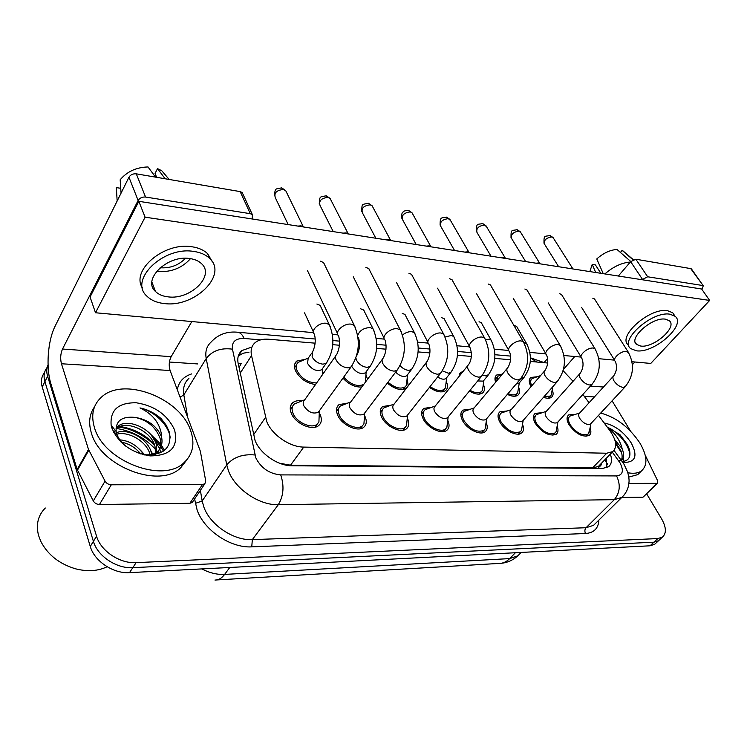 <?xml version="1.0" encoding="UTF-8"?>
<svg xmlns="http://www.w3.org/2000/svg" width="747" height="747" viewBox="0 0 747 747"><rect width="100%" height="100%" fill="white"/><g stroke="black" fill="none" stroke-linecap="round" stroke-linejoin="round"><path stroke-width="1.12" d="M531.033 386.657L530.996 386.601C528.755 382.399 528.699 379.345 530.846 377.45L536.953 376.777M495.634 382.231C494.486 378.962 494.822 376.563 496.643 375.031L502.414 374.107M458.919 376.637L460.712 372.501L463.103 371.436M407.152 378.197L408.17 385.947M365.955 374.807L367.533 379.28M315.533 384.5C306.634 383.332 299.977 378.785 295.569 370.857C293.814 366.628 294.215 363.369 296.755 361.09L304.925 359.391M322.433 371.194L323.47 373.257M590.065 427.882C591.372 431.346 591.082 433.858 589.206 435.408C582.623 437.574 575.881 433.998 568.971 424.679C566.525 420.159 566.431 416.901 568.7 414.912L574.985 414.361M557.122 426.173C558.551 429.852 558.261 432.541 556.235 434.231C549.269 436.584 542.266 432.943 535.216 423.306C532.835 418.759 532.816 415.453 535.169 413.39L541.762 412.717M522.508 424.352C524.095 428.264 523.796 431.14 521.611 432.989C517.092 436.986 504.076 430.403 499.752 421.859C497.437 417.284 497.493 413.931 499.93 411.802L506.849 410.999M486.101 422.382C487.856 426.546 487.558 429.646 485.205 431.673C480.405 435.949 466.726 429.198 462.43 420.346C460.189 415.743 460.329 412.344 462.841 410.131L470.115 409.179M447.752 420.272C449.722 424.707 449.423 428.05 446.874 430.272C441.766 434.866 427.349 427.928 423.101 418.74C420.944 414.127 421.168 410.682 423.764 408.394L431.421 407.264M407.283 417.993L407.339 418.105C409.505 422.793 409.216 426.35 406.461 428.787C401.027 433.727 385.797 426.593 381.605 417.059C379.541 412.428 379.849 408.936 382.529 406.573L390.597 405.248M364.527 415.528L364.956 416.378C367.029 421.075 366.646 424.688 363.808 427.2C358.009 432.532 341.865 425.202 337.756 415.267C335.795 410.635 336.187 407.096 338.951 404.659L347.458 403.109M319.268 412.858L320.136 414.557C322.106 419.254 321.63 422.905 318.708 425.51C312.507 431.262 295.345 423.736 291.339 413.38C289.491 408.749 289.985 405.173 292.815 402.652C295.046 400.915 298.034 400.317 301.807 400.859M315.159 343.172L268.724 339.241C263 338.793 258.471 339.922 255.147 342.63C251.599 345.74 250.404 350.063 251.543 355.6L266.8 421.728C271.936 434.847 289.864 447.126 303.749 447.089L606.741 453.224L612.773 451.59C617.433 447.098 616.424 440.048 609.739 430.44L598.515 415.397M279.966 463.392L275.307 461.329M600.243 464.531L598.319 466.586C600.392 466.52 601.391 465.465 601.326 463.411M238.153 363.397L241.272 363.387L239.049 367.58M280.489 463.392L290.546 465.176L592.576 467.902L598.02 466.586M547.756 363.023L530.323 361.427M510.612 359.755L494.813 358.42M471.394 356.431L457.463 355.245M429.927 352.911L418.124 351.912M386.022 349.185L376.619 348.391M359.484 346.935L358.233 346.832M339.455 345.235L332.779 344.675M573.052 381.306L563.107 370.699M589.066 402.754L582.865 394.453M361.828 386.983C355.161 387.441 348.868 384.49 342.957 378.141M406.405 388.225C401.195 390.952 394.836 389.243 387.348 383.099M446.22 381.362C448.107 385.461 447.892 388.543 445.576 390.588C441.533 393.043 436.155 391.97 429.441 387.357M483.328 384.341C485.027 388.197 484.794 391.064 482.646 392.931C479.481 394.986 475.064 394.369 469.387 391.083M518.614 387.123C520.145 390.765 519.912 393.436 517.914 395.154C515.467 396.825 511.947 396.564 507.353 394.388M552.21 389.747C553.611 393.183 553.378 395.686 551.519 397.255C549.671 398.571 546.991 398.581 543.489 397.301M127.214 428.703C136.552 431.775 144.843 436.5 152.099 442.896C144.843 436.5 136.552 431.775 127.214 428.703M163.453 451.123L160.894 446.818M160.456 446.183L153.537 438.312M123.946 423.652L123.33 423.558M117.298 426.948C132.07 428.498 144.573 434.754 154.806 445.726C144.573 434.754 132.07 428.498 117.298 426.948M659.713 539.623L658.555 540.697L653.924 542.182L132.807 567.664C116.625 568.822 97.474 556.076 93.403 541.36L44.913 381.652C43.307 376.058 44.082 371.278 47.229 367.3C44.082 371.278 43.307 376.058 44.913 381.652L93.403 541.36C97.474 556.076 116.625 568.822 132.807 567.664L653.924 542.182L658.555 540.697L659.713 539.623M655.847 543.209L654.68 544.292L650.049 545.796L129.52 572.641C113.376 573.836 94.299 561.156 90.275 546.459L42.215 386.955C40.637 381.381 41.412 376.6 44.54 372.613M251.982 347.01L241.832 350.586C238.321 353.704 237.098 357.99 238.172 363.453L255.091 440.553C260.124 453.756 278.005 465.969 291.928 465.764L602.53 468.453L608.478 466.782C611.7 464.158 612.325 459.928 610.355 454.092M149.083 432.765L160.717 444.213L149.083 432.765M161.455 445.249L164.471 450.348L161.455 445.249M646.594 493.758L661.599 518.848C666.315 527.27 666.595 533.358 662.44 537.084L657.827 538.559L136.122 562.65C119.903 563.77 100.677 550.959 96.559 536.215L47.621 376.311C46.379 372.137 46.529 368.346 48.06 364.938M169.41 362.043L197.731 363.938M606.387 458.182L606.872 467.687M238.312 355.983L243.111 353.238L249.003 352.192M304.767 399.766L294.365 403.978C291.862 406.2 291.423 409.365 293.067 413.455C296.606 422.578 311.732 429.217 317.204 424.147L318.913 421.971L319.137 416.294M335.664 355.983L304.552 400.065C303.039 401.4 302.796 403.305 303.796 405.77C308.091 412.167 312.937 414.324 318.343 412.232L319.464 410.673M297.82 226.089L301.06 225.846L303.431 226.967M308.324 358.037L298.268 362.332C296.017 364.359 295.672 367.235 297.222 370.97C301.807 378.794 308.278 382.781 316.635 382.94M311.686 353.144L308.166 358.271L307.568 363.462C311.798 369.606 316.495 371.707 321.658 369.765L322.657 368.346M350.745 401.951L340.436 405.966C337.999 408.123 337.644 411.242 339.381 415.341C343.013 424.091 357.243 430.552 362.36 425.855L363.929 423.885L364.284 418.88M382.315 359.326L350.53 402.241C349.064 403.529 348.868 405.406 349.932 407.871C354.125 414.015 358.737 416.135 363.77 414.23L364.779 412.904M343.032 233.139L346.122 232.887L348.335 233.96M394.183 404.024L383.958 407.853C381.586 409.944 381.315 413.035 383.146 417.115C386.843 425.529 400.271 431.822 405.079 427.461L406.517 425.678L406.956 421.252M426.294 362.519L393.968 404.295C392.548 405.546 392.399 407.404 393.52 409.87C397.609 415.771 402.007 417.853 406.723 416.116L407.61 414.987M385.797 239.796L388.757 239.554L390.83 240.581M435.277 405.995L425.146 409.664C422.849 411.681 422.653 414.725 424.557 418.806C428.311 426.901 441.019 433.017 445.529 428.965L446.865 427.349L447.35 423.446M467.837 365.554L435.071 406.256C433.69 407.46 433.587 409.291 434.754 411.746C438.76 417.433 442.971 419.478 447.378 417.89L448.172 416.919L446.865 427.349M426.322 246.108L429.151 245.866L431.084 246.855M474.224 407.871L464.176 411.382C461.954 413.334 461.833 416.34 463.812 420.402C470.283 429.525 476.978 432.849 483.907 430.384L485.13 428.909L485.643 425.463M507.129 368.458L474.018 408.114C472.683 409.281 472.627 411.093 473.831 413.539C477.753 419.011 481.787 421.019 485.923 419.562L486.633 418.731M464.765 252.103L467.482 251.851L469.293 252.803M343.695 377.114C350.716 384.593 357.374 387.039 363.696 384.462M365.694 381.764L365.731 377.991M351.725 366.235L351.902 366.656C356.039 372.557 360.512 374.63 365.339 372.856L366.245 371.623M388.01 382.212C394.789 387.88 400.523 389.43 405.201 386.853L406.48 385.247L406.863 381.287M395.621 372.165C399.841 376.152 403.539 377.356 406.723 375.769L407.526 374.705M430.076 386.544C435.977 390.578 440.702 391.512 444.25 389.346L445.445 387.889L445.866 384.369M437.658 376.955C441.141 379.261 443.914 379.784 445.968 378.524L446.697 377.608M193.034 501.302L192.24 502.488L189.859 503.291L202.465 484.551L111.303 484.794L99.454 504.505C96.718 504.365 94.664 503.179 93.3 500.929L77.156 469.471L50.992 384.126C45.763 367.757 47.705 340.679 55.175 326.047L128.951 177.216C130.557 174.686 132.994 173.556 136.29 173.836L145.562 197.049C142.238 196.797 139.764 197.946 138.12 200.476L62.515 349.036C60.516 353.714 60.162 358.616 61.45 363.761L88.51 449.451L105.066 481.143C106.466 483.412 108.539 484.626 111.303 484.794M189.859 503.291L99.454 504.505M252.243 218.992L252.365 214.632L250.301 213.679L240.16 191.596L136.29 173.836M240.16 191.596L242.224 192.577L243.018 194.313M250.301 213.679L145.562 197.049M191.839 321.555L171.156 356.664C168.999 361.053 168.645 365.666 170.092 370.521L200.373 451.309L205.724 481.077L204.846 483.767L192.24 502.488M202.465 484.551L204.846 483.767M643.503 496.764L656.725 483.337L628.871 483.412M642.485 497.203L621.728 497.483M544.096 362.566L547.635 358.439M618.329 276.026L630.636 261.674L635.846 259.228L647.677 276.782L642.009 279.714M701.891 289.36L703.282 285.793L690.742 268.612L635.846 259.228M690.742 268.612L691.685 269.284M702.61 285.503L647.677 276.782M574.751 356.506L563.462 369.392M634.894 361.996L632.429 364.667M656.725 483.337L657.547 483.094L657.649 480.779L645.221 455.203M612.092 400.831L630.571 431.15M190.532 430.319C195.172 443.503 192.987 454.297 183.967 462.701C163.07 483.739 103.534 461.244 94.449 427.573C90.798 415.145 93.011 405.107 101.097 397.469C122.984 375.984 179.962 397.824 190.532 430.319M187.021 459.62L180.634 467.855C159.727 488.958 100.378 466.651 91.386 433.017C88.314 422.839 89.369 414.109 94.542 406.826M107.138 566.749C98.062 571.1 87.623 571.81 75.82 568.887C59.461 564.069 47.771 554.862 40.749 541.286L38.517 535.338C35.809 524.403 38.069 515.29 45.324 508.007M155.6 453.065L154.965 446.239C151.137 430.421 125.664 419.795 116.663 428.507C132.2 431 145.179 438.003 155.619 449.517M114.496 431.084L113.824 432.532M156.655 452.308L156.216 444.213C152.369 428.386 126.869 417.722 117.877 426.425L116.663 428.507L116.074 428.404M114.749 431.374L114.44 433.652M150.175 455.007L149.988 454.307C146.515 440.525 126.215 429.814 115.15 434.819M151.79 454.942L151.23 452.299C147.747 438.545 127.504 427.807 116.411 432.737M116.046 432.887L114.478 433.708M140.735 453.933C135.366 447.444 128.811 443.503 121.079 442.112M143.919 454.839C137.625 445.529 129.268 440.506 118.838 439.75M155.171 454.521L156.235 453.634C160.456 449.414 161.707 444.232 159.998 438.078C155.628 426.967 147.308 420.075 135.03 417.386C121.836 416.144 115.542 420.86 116.149 431.533L116.653 433.587C118.138 438.144 121.173 442.336 125.776 446.155M135.03 417.386C147.729 419.431 156.45 425.678 161.203 436.117L161.66 437.583C162.725 443.176 161.343 447.845 157.514 451.58L156.235 453.634M151.781 454.951L157.514 451.58M111.91 428.078L111.144 425.23C109.958 410.047 118.325 402.558 136.243 402.773C154.648 405.724 167.421 414.753 174.546 429.861C178.71 447.042 170.568 455.726 150.128 455.903C131.388 452.785 118.652 443.513 111.91 428.078M137.345 452.701L146.505 454.839C164.321 454.802 171.95 447.276 169.392 432.28L166.329 425.351L161.315 418.824C155.115 413.259 147.999 409.627 139.96 407.927C152.836 414.034 160.073 423.353 161.679 435.893L161.66 437.583M156.861 451.011L157.402 451.683M157.43 451.72L158.784 453.541M152.902 454.503L150.399 449.974M170.213 437.975C169.167 425.51 154.461 411.055 139.96 407.927M144.834 455.054L140.389 450.086M160.633 452.775L159.783 448.91M159.699 448.667L151.389 435.305M600.672 413.082C616.191 417.228 629.301 427.256 639.974 443.167C647.322 455.875 647.845 465.101 641.561 470.834C638.255 473.224 633.68 473.859 627.825 472.739M639.824 472.562L637.742 474.625L628.769 477.109M621.345 460.273C622.531 457.64 622.354 454.409 620.822 450.581L615.416 442.14M614.781 439.74L622.102 448.63C624.231 453.877 624.062 457.836 621.579 460.516M604.164 422.97C614.706 425.183 623.726 431.831 631.215 442.915C637.658 455.287 635.744 461.777 625.491 462.393L622.55 461.935M622.335 461.618C629.441 460.647 631.56 455.922 628.694 447.425L627.452 444.698L619.982 434.698L607.274 427.135M608.095 428.236C614.8 432.924 619.384 439.311 621.831 447.378L622.102 448.63M623.848 461.459L623.297 457.491M621.579 452.766L615.659 443.886M629.758 455.866C630.225 445.931 617.722 431.168 607.404 427.312M517.391 327.756L516.7 326.458L514.599 325.636M482.086 324.105L481.32 322.648L479.032 321.752M595.21 300.079L594.556 298.968L592.819 298.268M562.286 295.765L561.576 294.523L559.69 293.758M444.96 320.295L444.138 318.661L441.636 317.671M405.882 316.298L404.995 314.459L402.26 313.367M364.704 312.106L363.742 310.042L360.736 308.828M491.33 286.521L490.49 284.962L488.23 284.028M453.027 281.563L452.103 279.798L449.629 278.771M412.624 276.362L411.616 274.364L408.898 273.225M369.952 270.9L368.859 268.631L365.853 267.361M527.709 291.246L526.934 289.864L524.87 289.014M321.229 307.727L320.202 305.383L316.877 304.038M324.814 265.166L323.628 262.58L320.304 261.161M632.037 361.735L650.768 363.444L709.65 300.434L145.095 217.19L95.504 312.76L313.507 332.658M332.415 334.385L337.859 334.88M376.245 338.382L384.332 339.119M417.732 342.173L428.162 343.125M457.071 345.758L469.574 346.897M494.411 349.166L508.763 350.483M529.912 352.407L545.889 353.863M563.966 355.516L581.11 357.085M598.87 358.7L614.538 360.138M709.65 300.434L701.638 289.005L138.83 201.316L90.07 296.998L95.504 312.76M145.095 217.19L138.83 201.316M189.719 258.537C167.291 254.736 141.827 279.733 155.525 291.526C158.56 294.495 162.771 296.279 168.14 296.867C190.336 300.07 215.22 275.802 201.541 263.691C198.693 260.936 194.752 259.228 189.719 258.537M156.627 271.282L158.271 271.525C171.371 272.291 182.109 267.996 190.485 258.649M160.119 267.743L160.325 267.771C170.288 268.425 178.673 265.269 185.471 258.294M212.297 261.711L207.647 253.737C203.819 250.04 198.534 247.705 191.783 246.743C164.2 241.888 130.548 270.414 142.444 287.866M164.377 303.562C194.491 307.773 228.218 274.943 209.608 258.378C205.78 254.69 200.485 252.374 193.725 251.431C163.163 246.099 128.381 280.284 147.01 296.251C151.193 300.341 156.982 302.778 164.377 303.562M120.734 188.309L116.327 187.6L117.167 200.99M168.056 178.15L161.744 170.718L157.524 168.626L155.059 173.453L156.646 177.319M165.143 178.776L157.524 168.626M121.061 193.137L120.174 179.766C127.093 171.539 136.374 167.263 148.009 166.954L155.563 177.132M665.4 319.156C652.299 316.737 627.966 338.372 636.621 344.47L640.758 346.057C653.793 348.177 677.79 327.046 669.247 320.696L665.4 319.156M600.859 273.309L595.443 264.952L592.212 264.429L595.714 272.506M674.532 315.458L672.72 312.769L667.566 310.687C649.731 307.26 616.658 336.813 628.479 345.095M636.425 350.801C654.129 353.602 686.689 324.982 675.092 316.28L669.938 314.207C652.103 310.836 618.927 340.389 630.729 348.616L636.425 350.801M592.212 264.429L589.841 271.591M624.455 252.15L622.148 250.366L620.402 252.439M633.036 259.835L622.148 250.366M630.347 262.02C621.616 262.767 613.128 266.735 604.883 273.934M603.259 273.682L596.778 258.948C603.268 253.13 610 249.965 616.985 249.461L630.785 261.506M511.172 409.655L501.218 413.026C499.071 414.912 499.015 417.872 501.06 421.915C507.409 430.72 513.833 433.988 520.351 431.719L521.481 430.375L522.004 427.331M544.348 371.231L510.976 409.888C509.687 411.018 509.669 412.802 510.92 415.229C514.758 420.514 518.623 422.485 522.527 421.149L523.152 420.44M501.293 257.79L503.898 257.547L505.598 258.462L504.935 257.883M546.29 411.364L536.421 414.604C534.348 416.424 534.357 419.338 536.467 423.353C542.686 431.859 548.868 435.071 555.012 432.989L556.057 431.757L556.571 429.067M579.663 373.873L546.094 411.578C544.852 412.671 544.871 414.426 546.16 416.835C549.923 421.943 553.639 423.885 557.318 422.653L557.869 422.036M536.038 263.205L538.54 262.963L540.118 263.822L539.483 263.271M579.691 412.988L569.914 416.098C567.916 417.862 567.991 420.738 570.157 424.726C576.254 432.952 582.202 436.099 588.01 434.184L589.476 430.674M613.212 376.404L579.504 413.194C578.309 414.249 578.365 415.967 579.681 418.376C583.37 423.306 586.955 425.211 590.429 424.072L590.924 423.54M569.13 268.36L571.539 268.117L572.968 268.883M470.031 390.308C474.896 393.015 478.678 393.482 481.367 391.708L482.469 390.373L482.917 387.254M477.725 380.933L483.253 381.129L483.897 380.344L482.469 390.373M508.025 393.594C511.798 395.228 514.674 395.34 516.672 393.949L517.699 392.726L518.147 389.953M516.074 384.135L519.286 382.922L517.699 392.726M502.021 374.574L497.904 376.199L496.587 381.091M544.227 396.461L550.315 396.078L551.258 394.958L551.706 392.483M540.585 375.592L532.069 378.598C530.333 380.092 530.221 382.501 531.752 385.816M253.476 434.941L265.437 417.498M605.331 460.535L604.967 459.648M598.319 466.586L599.299 468.425M290.546 465.176L303.749 447.089M240.235 373.108L251.543 355.6M592.576 467.902L606.741 453.224M216.667 579.943L498.949 563.443C502.908 563.462 506.494 561.847 509.715 558.597L517.876 555.796L520.136 553.471M201.839 568.906C209.505 572.93 217.097 574.77 224.623 574.415C221.7 578.271 218.479 580.148 214.959 580.046M229.777 567.468L224.623 574.415L509.715 558.597L515.393 552.733M650.049 545.796L657.827 538.559M129.52 572.641L136.122 562.65M90.275 546.459L96.559 536.215M42.215 386.955L47.621 376.311M260.591 339.857L244.11 338.475C235.482 338.26 231.598 341.827 232.457 349.166L255.819 457.883C261.086 468.145 269.387 473.813 280.723 474.896L616.564 475.923C622.905 475.101 624.025 470.694 619.917 462.692L612.26 452.122M623.978 495.158L621.775 497.437L614.314 499.65L278.295 504.701C259.321 505.458 234.96 488.94 228.442 470.769L226.743 464.914L202.194 500.966L203.763 506.783C209.87 524.777 233.578 540.763 252.337 539.623L586.059 527.727L593.557 525.346L595.583 523.348M598.87 520.099C598.44 528.372 593.986 532.844 585.517 533.517L251.748 546.851L252.337 539.623L278.295 504.701C283.58 495.952 284.392 486.017 280.723 474.896M622.195 461.422L621.476 460.451L618.395 460.404M251.748 546.851C230.655 548.233 203.894 530.221 197.096 509.921L194.612 498.968M177.31 389.785C178.682 381.913 183.454 376.619 191.634 373.911M254.923 454.979C242.738 453.859 233.344 457.173 226.743 464.914L206.209 358.513L183.827 394.93L187.768 417.704M232.457 349.166C221 347.635 212.251 350.745 206.209 358.513C205.005 351.585 206.63 346.113 211.093 342.07C218.143 334.385 227.116 331.108 238.013 332.266L236.93 332.163M188.935 378.327C184.453 382.473 182.754 388.01 183.827 394.93L180.074 397.171M200.364 490.424L202.194 500.966L195.359 503.375M616.564 475.923C620.757 484.766 620.01 492.675 614.314 499.65L586.059 527.727C584.705 529.39 584.518 531.322 585.517 533.517M536.626 361.968L530.482 357.832L544.161 362.603M244.11 338.475C242.542 334.889 240.506 332.817 238.013 332.266L315.234 339.017M606.2 458.378L606.648 458.994M288.193 224.595L275.372 197.815C273.794 192.987 276.465 190.214 283.384 189.495L285.699 190.625L286.577 192.427M281.386 187.833L283.384 189.495M355.385 327.7L354.265 325.393L351.006 324.133C343.639 323.068 333.946 332.228 338.578 335.795C340.24 342.061 339.642 348.27 336.766 354.423C335.272 355.703 335.067 357.58 336.159 360.063C338.867 364.685 342.752 367.291 347.822 367.86L351.053 366.936L352.154 365.386M330.23 326.672L329.222 324.543L325.981 323.246C319.081 322.274 310.164 330.632 314.375 334.068C315.906 339.997 315.346 345.87 312.694 351.678L312.115 356.861C314.599 361.184 318.241 363.612 323.049 364.162L326.252 363.229L327.261 361.763M333.227 231.607L320.071 205.509C318.633 200.84 321.266 198.132 327.97 197.376L330.062 198.385L330.874 199.963M325.925 195.733L327.97 197.376M401.26 331.845L400.233 329.838L397.292 328.708C390.289 327.69 380.625 336.729 385.06 340.09C386.834 346.141 386.236 352.108 383.295 358C381.848 359.242 381.698 361.1 382.847 363.584C385.573 368.075 389.327 370.596 394.117 371.147L397.012 370.325L398.002 368.999M375.834 238.246L362.407 212.783C361.1 208.282 363.696 205.63 370.195 204.837L372.099 205.752L372.846 207.134M368.112 203.221L370.195 204.837M444.53 335.786L443.597 334.03L440.945 333.022C434.268 332.041 424.651 340.968 428.89 344.134C430.748 349.979 430.169 355.731 427.172 361.389C425.771 362.584 425.678 364.424 426.882 366.898C429.618 371.278 433.251 373.724 437.77 374.247L440.375 373.509L441.253 372.38M416.219 244.54L402.568 219.683C401.382 215.332 403.95 212.736 410.252 211.915L411.989 212.736L412.671 213.95M408.133 210.327L410.252 211.915M485.429 339.54L484.579 338.008L482.17 337.093C475.811 336.15 466.221 344.955 470.293 347.943L471.46 353.387C471.469 358.205 470.517 361.94 468.612 364.592C467.267 365.75 467.211 367.561 468.462 370.036C471.217 374.294 474.728 376.675 479.014 377.17L481.357 376.507L482.142 375.545M454.55 250.506L440.711 226.238C439.647 222.018 442.177 219.487 448.303 218.638L450.506 220.458M446.155 217.078L448.303 218.638M524.133 343.116L523.358 341.771L521.173 340.949C515.113 340.044 505.56 348.728 509.463 351.548C511.443 357.029 510.901 362.398 507.82 367.636C506.513 368.747 506.513 370.54 507.811 372.996C510.565 377.151 513.964 379.457 518.026 379.943L520.846 378.524M355.871 357.888L356.534 360.25C359.036 364.461 362.566 366.824 367.122 367.347L370.008 366.506L370.923 365.246M356.674 355.404L356.982 355.114C359.69 349.531 360.241 343.872 358.625 338.148L358.009 337.327M357.71 335.468C359.531 330.557 363.649 327.924 370.045 327.56L372.986 328.727L373.92 330.604M400.047 365.638C402.736 368.56 405.658 370.129 408.833 370.353L411.448 369.597L412.269 368.514M402.512 335.001C405.49 332.611 408.572 331.491 411.756 331.64L414.426 332.695L415.285 334.348M442.317 370.848L448.377 373.211L450.749 372.52L451.477 371.595M445.081 336.972L451.291 335.515L453.728 336.458L454.512 337.924M171.156 356.664L62.515 349.036M170.092 370.521L61.45 363.761M77.156 469.471L88.51 449.451M138.12 200.476L128.951 177.216M88.828 450.198L77.455 470.208M93.3 500.929L105.066 481.143M603.492 387.021L590.438 386.096M594.388 396.946L584.257 396.321M642.42 279.257L630.636 261.674M119.978 426.537C133.302 428.489 144.694 434.306 154.153 443.97M490.975 256.184L476.988 232.466C476.035 228.386 478.538 225.902 484.486 225.034L486.502 226.658M482.319 223.493L484.486 225.034M560.82 346.533L560.119 345.347L558.13 344.6C552.341 343.732 542.826 352.285 546.571 354.946C548.606 360.278 548.074 365.46 544.965 370.521C543.713 371.595 543.751 373.36 545.086 375.806C547.84 379.849 551.137 382.1 555.002 382.567L557.542 381.315M525.645 261.59L511.527 238.386C510.687 234.437 513.161 232.009 518.941 231.122L520.79 232.578M516.765 229.609L518.941 231.122M595.648 349.792L595.004 348.746L593.183 348.074C587.656 347.234 578.187 355.656 581.782 358.177C583.865 363.35 583.342 368.383 580.214 373.257C579 374.303 579.084 376.04 580.456 378.468C583.202 382.417 586.404 384.612 590.074 385.05L592.371 383.958M558.672 266.735L544.46 244.036C543.723 240.207 546.16 237.835 551.79 236.93L553.49 238.237M549.596 235.436L551.79 236.93M628.75 352.901L626.49 351.361C621.205 350.548 611.784 358.849 615.229 361.24C617.349 366.273 616.845 371.147 613.698 375.872C612.54 376.88 612.661 378.589 614.062 381.007C616.798 384.854 619.917 386.993 623.409 387.413L625.491 386.451M482.506 375.059L485.905 375.918L488.725 374.49M485.447 339.568L489.182 339.231L491.04 340.044L491.759 341.332M520.902 378.449L524.142 377.235M523.992 342.649L526.514 343.461L527.177 344.6M496.643 375.031L495.513 376.385M460.712 372.501L459.452 374.07M296.755 361.09L294.832 363.91M568.7 414.912L567.739 415.976M535.169 413.39L534.086 414.622M462.841 410.131L461.478 411.784M423.764 408.394L422.232 410.318M382.529 406.573L380.811 408.814M338.951 404.659L337.018 407.292M292.815 402.652L290.667 405.742M607.498 464.102L604.809 459.807M598.664 466.156L612.773 451.59M521.145 552.444L517.876 555.796C512.965 560.269 507.232 562.79 500.658 563.35M654.68 544.292L662.44 537.084M595.854 523.087L621.775 497.437C626.061 493.403 628.442 488.491 628.937 482.702C629.329 480.2 628.862 476.53 627.508 471.712L623.773 463.794L614.015 450.404M510.621 356.095L494.962 354.722M471.413 352.668L457.612 351.463M429.964 349.045L418.273 348.018M386.078 345.207L376.777 344.395M359.54 342.882L358.392 342.789M339.521 341.136L332.938 340.557M238.498 355.824L241.832 350.586M274.476 195.826C275.269 188.132 274.719 189.112 281.75 187.899L285.699 190.625L303.394 226.92M317.204 424.147L314.973 427.209M319.342 410.953L318.913 421.971M318.343 412.232L351.053 366.936C359.494 353.798 360.568 339.95 354.265 325.393L323.488 262.449M292.469 406.685L290.312 409.767M337.467 333.461L307.447 270.563M302.74 226.425L303.226 226.939M322.536 368.635L322.293 374.929M321.658 369.765L326.252 363.229C333.937 350.978 334.927 338.083 329.222 324.543L320.061 305.262M296.568 364.825L294.598 367.711M313.376 331.911L304.543 312.872M319.249 203.772C319.856 195.947 319.371 197.087 326.29 195.807L330.062 198.385L348.233 233.858M362.36 425.855L360.129 428.778M364.695 413.072L363.929 423.885M363.77 414.23L397.012 370.325C405.556 357.542 406.629 344.04 400.233 329.838L368.719 268.509M338.736 408.273L336.58 411.214M384.042 338.064L353.275 276.801M347.635 233.409L348.167 233.932M361.651 211.28C362.118 203.38 361.585 204.669 368.486 203.296L372.099 205.752L390.672 240.422M405.079 427.461L402.857 430.253M407.573 415.071L406.517 425.678M406.723 416.116L440.375 373.509C448.994 361.062 450.067 347.906 443.597 334.03L411.485 274.252M382.436 409.832L380.288 412.624M427.966 342.359L396.573 282.655M390.13 240.011L390.69 240.562M401.877 218.367C401.55 214.408 401.933 212.335 403.044 212.148C403.063 211.224 404.893 210.635 408.516 210.402L411.989 212.736L430.888 246.65M445.529 428.965L443.335 431.626M447.378 417.89L481.357 376.507C490.032 364.387 491.096 351.548 484.579 338.008L451.972 279.686M423.792 411.354L421.653 414.015M469.443 346.393L437.546 288.174M430.393 246.286L430.991 246.837M440.076 225.08C440.226 216.471 440.805 218.311 446.538 217.144L449.89 219.385L469.069 252.561M483.907 430.384L481.74 432.915M486.652 418.712L485.13 428.909M485.923 419.562L520.155 379.345C528.857 367.524 529.922 355.002 523.358 341.771L490.368 284.85M462.972 412.839L460.862 415.369M508.688 350.184L476.381 293.375M468.612 252.234L469.228 252.794M366.151 371.819L365.451 382.09M365.339 372.856L370.008 366.506C377.795 354.554 378.785 341.967 372.986 328.727L363.612 309.921M405.201 386.853L403.175 389.476M407.47 374.826L406.48 385.247M406.723 375.769L411.448 369.597C419.31 357.944 420.3 345.646 414.426 332.695L404.874 314.347M444.25 389.346L442.243 391.858M446.669 377.665L445.445 387.889M445.968 378.524L450.749 372.52C458.667 361.156 459.657 349.129 453.728 336.458L444.017 318.549M252.365 214.632L242.224 192.577M703.282 285.793L691.423 268.911M657.547 483.094L643.307 496.96M183.967 462.701L180.634 467.855M116.149 431.533L111.144 425.23M146.505 454.839L150.128 455.903M641.561 470.834L637.742 474.625M622.531 461.898L625.491 462.393M151.902 282.105L155.525 291.526M207.647 253.737L209.608 258.378M161.744 170.718L169.167 179.457M635.286 342.387L636.621 344.47M672.72 312.769L675.092 316.28M622.681 250.647L633.335 259.695M476.409 231.449C476.493 222.774 477.006 224.791 482.702 223.568L485.942 225.715L505.346 258.191M520.351 431.719L518.222 434.128M523.189 420.393L521.481 430.375M522.527 421.149L556.926 382.025C565.647 370.503 566.712 358.28 560.119 345.347L526.812 289.761M545.861 353.751L513.226 298.286M511.004 237.49C511.013 228.853 511.471 230.935 517.148 229.684L520.276 231.738L539.866 263.542M555.012 432.989L552.92 435.277M557.925 421.98L556.057 431.757M557.318 422.653L591.829 384.565C600.551 373.332 601.615 361.389 595.004 348.746L561.464 294.43M535.459 415.677L533.433 417.975M581.138 357.122L548.251 302.937M543.984 243.242C543.947 234.558 544.376 236.808 549.988 235.51L553.013 237.49L572.753 268.649M588.01 434.184L585.965 436.369M590.989 423.474L588.981 433.055M590.429 424.072L625.006 386.974C633.727 376.012 634.773 364.34 628.162 351.977L594.444 298.875M569.065 417.041L567.076 419.226M614.65 360.306L581.568 307.344M572.407 268.397L573.08 268.976M481.367 391.708L479.378 394.108M483.253 381.129L488.062 375.293C496.027 364.191 497.016 352.444 491.04 340.044L481.208 322.545M516.672 393.949L514.72 396.237M518.707 383.613L523.554 377.926C531.547 367.085 532.527 355.6 526.514 343.461L516.579 326.355M496.904 377.394L495 379.681M550.315 396.078L548.391 398.254M552.761 386.759L551.258 394.958M531.173 379.635L529.306 381.82"/></g></svg>
